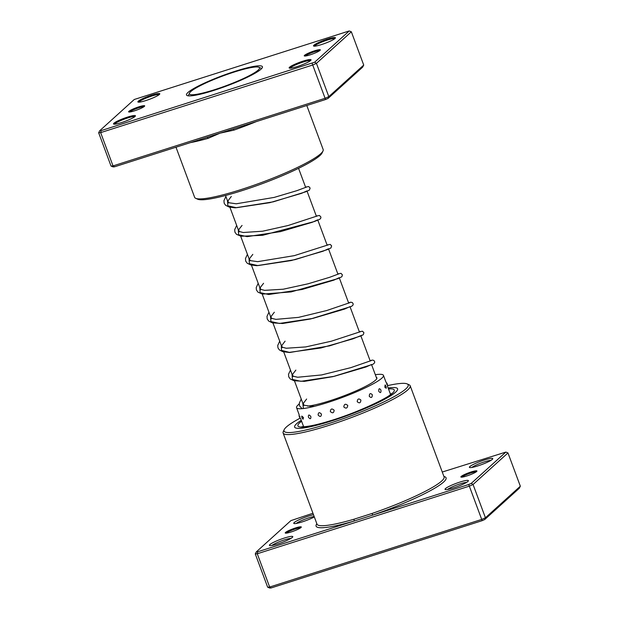 <?xml version="1.0" encoding="UTF-8"?>
<svg xmlns="http://www.w3.org/2000/svg" width="619" height="619" viewBox="0 0 619 619"><rect width="100%" height="100%" fill="white"/><g stroke="black" fill="none" stroke-linecap="round" stroke-linejoin="round"><path stroke-width="0.93" d="M254.092 67.131A37.403 5.138 -20.4 0 0 216.163 78.551A37.403 5.138 -20.4 0 0 189.499 93.09A37.403 5.138 -20.4 0 0 194.838 94.568A37.403 5.138 -20.4 0 0 237.425 81.221A37.403 5.138 -20.4 0 0 258.928 67.27A37.403 5.138 -20.4 0 0 254.092 67.131M189.499 93.09L188.671 94.854A38.804 5.331 -20.4 0 0 188.578 95.674A38.804 5.331 -20.4 0 0 188.694 95.875M261.365 68.856A38.804 5.331 -20.4 0 0 261.319 68.624A38.804 5.331 -20.4 0 0 260.707 68.059L258.928 67.27M233.363 128.922L233.951 130.114L220.054 133.162L208.03 138.385A68.562 9.424 159.6 0 1 190.319 142.641M304.548 55.315A8.573 1.176 159.6 0 1 313.756 51.075A8.573 1.176 159.6 0 1 320.294 50.046A8.573 1.176 159.6 0 1 320.008 50.387A8.573 1.176 159.6 0 1 311.914 54.24A8.573 1.176 159.6 0 1 304.378 55.958A8.573 1.176 159.6 0 1 304.548 55.315M319.597 50.704A7.792 1.068 -20.4 0 0 312.595 52.414A7.792 1.068 -20.4 0 0 305.523 55.811A7.792 1.068 -20.4 0 0 305.337 56.012M128.922 111.312A8.573 1.176 159.6 0 1 138.13 107.072A8.573 1.176 159.6 0 1 144.66 106.042A8.573 1.176 159.6 0 1 144.382 106.383A8.573 1.176 159.6 0 1 136.288 110.236A8.573 1.176 159.6 0 1 128.752 111.954A8.573 1.176 159.6 0 1 128.922 111.312M143.972 106.7A7.792 1.068 -20.4 0 0 136.969 108.41A7.792 1.068 -20.4 0 0 129.897 111.807A7.792 1.068 -20.4 0 0 129.711 112.008M289.56 67.216A11.684 1.609 159.6 0 1 302.118 61.443A11.684 1.609 159.6 0 1 311.024 60.035A11.684 1.609 159.6 0 1 310.637 60.5A11.684 1.609 159.6 0 1 299.604 65.753A11.684 1.609 159.6 0 1 289.328 68.105A11.684 1.609 159.6 0 1 289.56 67.216M310.467 60.647A10.91 1.501 -20.4 0 0 300.966 62.774A10.91 1.501 -20.4 0 0 290.535 67.719A10.91 1.501 -20.4 0 0 290.156 68.198M113.935 123.212A11.684 1.609 159.6 0 1 126.485 117.44A11.684 1.609 159.6 0 1 135.399 116.032A11.684 1.609 159.6 0 1 135.012 116.496A11.684 1.609 159.6 0 1 123.978 121.75A11.684 1.609 159.6 0 1 113.703 124.102A11.684 1.609 159.6 0 1 113.935 123.212M134.841 116.643A10.91 1.501 -20.4 0 0 125.34 118.771A10.91 1.501 -20.4 0 0 114.91 123.715A10.91 1.501 -20.4 0 0 114.523 124.195M138.292 101.199A11.684 1.609 159.6 0 1 150.843 95.419A11.684 1.609 159.6 0 1 159.756 94.011A11.684 1.609 159.6 0 1 159.369 94.475A11.684 1.609 159.6 0 1 148.328 99.729A11.684 1.609 159.6 0 1 138.06 102.081A11.684 1.609 159.6 0 1 138.292 101.199M159.199 94.622A10.91 1.501 -20.4 0 0 149.69 96.75A10.91 1.501 -20.4 0 0 139.26 101.694A10.91 1.501 -20.4 0 0 138.88 102.181M313.918 45.202A11.684 1.609 159.6 0 1 326.468 39.423A11.684 1.609 159.6 0 1 335.382 38.014A11.684 1.609 159.6 0 1 334.995 38.479A11.684 1.609 159.6 0 1 323.954 43.732A11.684 1.609 159.6 0 1 313.686 46.085A11.684 1.609 159.6 0 1 313.918 45.202M334.825 38.626A10.91 1.501 -20.4 0 0 325.323 40.753A10.91 1.501 -20.4 0 0 314.893 45.698A10.91 1.501 -20.4 0 0 314.506 46.185M322.994 150.997L322.081 152.947A67.007 9.208 159.6 0 1 319.853 155.624A67.007 9.208 159.6 0 1 256.576 185.731A67.007 9.208 159.6 0 1 197.685 199.21L195.712 198.328A68.562 9.424 -20.4 0 0 255.972 184.532A68.562 9.424 -20.4 0 0 320.719 153.729A68.562 9.424 -20.4 0 0 322.994 150.997A68.562 9.424 -20.4 0 0 323.164 149.535L306.792 105.509M175.989 147.214L194.637 197.337A68.562 9.424 -20.4 0 0 195.712 198.328M187.936 92.494A40.514 5.571 159.6 0 1 231.452 72.477A40.514 5.571 159.6 0 1 262.34 67.587A40.514 5.571 159.6 0 1 260.994 69.196A40.514 5.571 159.6 0 1 222.739 87.403A40.514 5.571 159.6 0 1 187.124 95.558A40.514 5.571 159.6 0 1 187.936 92.494M261.512 68.701A38.958 5.354 -20.4 0 0 260.8 68.105M111.033 166.062L113.029 165.907L325.192 98.259L328.813 96.634L363.724 65.072L362.688 67.115L328.116 98.375L325.555 99.527L114.561 166.797L113.145 166.913L111.033 166.062L98.661 132.791L100.657 132.628L312.812 64.987L316.441 63.355L314.661 62.202L349.232 30.95L134.269 99.489L99.698 130.748L101.106 130.632L314.661 62.202M363.724 65.072L351.344 31.793L316.441 63.355L328.813 96.634L328.116 98.375M325.555 99.527L312.1 63.355M114.561 166.797L113.029 165.907L100.657 132.628L101.106 130.632M188.633 94.947A38.958 5.354 -20.4 0 0 188.486 95.86M99.698 130.748L98.661 132.791M351.344 31.793L349.232 30.95M207.017 137.317A1.555 0.797 -105.7 0 1 208.03 138.385M476.622 471.523A8.573 1.176 159.6 0 1 468.529 475.377A8.573 1.176 159.6 0 1 461 477.102A8.573 1.176 159.6 0 1 461.17 476.452A8.573 1.176 159.6 0 1 470.378 472.212A8.573 1.176 159.6 0 1 476.909 471.183A8.573 1.176 159.6 0 1 476.622 471.523M476.22 471.84A7.792 1.068 -20.4 0 0 469.217 473.55A7.792 1.068 -20.4 0 0 462.145 476.947A7.792 1.068 -20.4 0 0 461.952 477.148M300.996 527.52A8.573 1.176 159.6 0 1 292.903 531.373A8.573 1.176 159.6 0 1 285.374 533.098A8.573 1.176 159.6 0 1 285.545 532.448A8.573 1.176 159.6 0 1 294.745 528.208A8.573 1.176 159.6 0 1 301.283 527.179A8.573 1.176 159.6 0 1 300.996 527.52M300.594 527.837A7.792 1.068 -20.4 0 0 293.592 529.547A7.792 1.068 -20.4 0 0 286.512 532.944A7.792 1.068 -20.4 0 0 286.326 533.145M314.32 516.935A12.465 1.71 159.6 0 1 302.443 521.832A12.465 1.71 159.6 0 1 293.963 523.504A12.465 1.71 159.6 0 1 294.211 522.56A12.465 1.71 159.6 0 1 313.5 514.722M292.33 537.408A12.465 1.71 159.6 0 1 280.562 543.01A12.465 1.71 159.6 0 1 269.605 545.517A12.465 1.71 159.6 0 1 269.853 544.573A12.465 1.71 159.6 0 1 283.239 538.414A12.465 1.71 159.6 0 1 292.748 536.913A12.465 1.71 159.6 0 1 292.33 537.408M492.314 459.391A12.465 1.71 159.6 0 1 480.545 464.993A12.465 1.71 159.6 0 1 469.589 467.507A12.465 1.71 159.6 0 1 469.836 466.564A12.465 1.71 159.6 0 1 483.222 460.404A12.465 1.71 159.6 0 1 492.732 458.896A12.465 1.71 159.6 0 1 492.314 459.391M467.964 481.412A12.465 1.71 159.6 0 1 456.188 487.014A12.465 1.71 159.6 0 1 445.231 489.521A12.465 1.71 159.6 0 1 445.479 488.577A12.465 1.71 159.6 0 1 458.872 482.418A12.465 1.71 159.6 0 1 468.374 480.917A12.465 1.71 159.6 0 1 467.964 481.412M300.215 418.111A66.225 9.099 -20.4 0 0 286.396 426.986A66.225 9.099 -20.4 0 0 284.198 429.625A66.225 9.099 -20.4 0 0 334.701 421.64A66.225 9.099 -20.4 0 0 405.824 388.91A66.225 9.099 -20.4 0 0 407.147 383.904A66.225 9.099 -20.4 0 0 387.463 385.66M407.147 383.904L409.12 384.786A67.788 9.316 159.6 0 1 410.188 385.769A67.788 9.316 159.6 0 1 407.766 389.908A67.788 9.316 159.6 0 1 339.344 421.918A67.788 9.316 159.6 0 1 283.115 433.021A67.788 9.316 159.6 0 1 283.278 431.582L284.198 429.625M296.586 423.736A54.929 7.552 -20.4 0 0 294.629 427.095A54.929 7.552 -20.4 0 0 340.195 418.096A54.929 7.552 -20.4 0 0 395.642 392.16A54.929 7.552 -20.4 0 0 397.599 388.802A54.929 7.552 -20.4 0 0 388.152 387.997A54.929 7.552 -20.4 0 1 397.599 388.802A54.929 7.552 -20.4 0 1 395.642 392.16A54.929 7.552 -20.4 0 1 340.195 418.096A54.929 7.552 -20.4 0 1 294.629 427.095A54.929 7.552 -20.4 0 1 296.586 423.736A54.929 7.552 -20.4 0 1 301.252 420.316A54.929 7.552 -20.4 0 0 296.586 423.736M312.951 513.252L290.884 520.625L256.312 551.885L257.728 551.769L468.722 484.499L471.283 483.346L505.855 452.087L442.268 472.026M520.339 486.209L507.967 452.938L473.055 484.491L469.434 486.124L257.28 553.765L255.276 553.928L267.656 587.207L269.652 587.044L481.806 519.395L485.428 517.77L520.339 486.209L519.302 488.252L484.731 519.511L482.17 520.664L271.176 587.934L269.768 588.05L267.656 587.207M257.728 551.769L257.28 553.765L269.652 587.044L271.176 587.934M468.722 484.499L482.17 520.664M471.283 483.346L473.055 484.491L485.428 517.77L484.731 519.511M283.115 433.021L317.013 524.169A67.788 9.316 -20.4 0 0 353.952 519.233L372.22 513.406A67.788 9.316 -20.4 0 0 441.664 481.048A67.788 9.316 -20.4 0 0 444.078 476.909L444.094 476.947M466.579 482.387A10.91 1.501 -20.4 0 0 456.737 485.041A10.91 1.501 -20.4 0 0 447.552 489.467M490.937 460.374A10.91 1.501 -20.4 0 0 481.095 463.02A10.91 1.501 -20.4 0 0 471.91 467.446M290.953 538.383A10.91 1.501 -20.4 0 0 281.111 541.037A10.91 1.501 -20.4 0 0 271.927 545.463M314.158 516.486A10.91 1.501 -20.4 0 0 304.339 519.442A10.91 1.501 -20.4 0 0 296.284 523.442M256.312 551.885L255.276 553.928M507.967 452.938L505.855 452.087M353.952 519.233A1.555 0.72 -106.3 0 1 353.875 521.113A69.343 9.533 159.6 0 1 316.851 523.728M443.916 476.475A69.343 9.533 159.6 0 1 443.606 482.046A69.343 9.533 159.6 0 1 372.568 515.155L372.22 513.406M321.454 414.126C319.412 411.991 318.298 412.285 318.12 415.009C320.116 417.175 321.23 416.881 321.454 414.126M334.159 410.273C331.954 408.254 330.678 408.664 330.322 411.511C332.504 413.554 333.78 413.136 334.159 410.273M347.754 405.437C345.526 403.495 344.203 403.983 343.793 406.915C346.029 408.873 347.344 408.378 347.754 405.437M360.908 400.106C358.788 398.187 357.55 398.706 357.209 401.677C359.368 403.596 360.598 403.07 360.908 400.106M372.336 394.79C370.433 392.848 369.411 393.351 369.264 396.299C371.23 398.234 372.251 397.731 372.336 394.79M380.917 390.016C379.339 387.997 378.619 388.43 378.774 391.316C380.445 393.32 381.157 392.887 380.917 390.016M385.119 384.964L384.809 387.215L386.194 388.26A4.054 4.054 0 0 0 385.119 384.964M386.001 382.217L383.455 375.369A46.363 6.376 159.6 0 1 351.747 393.792A46.363 6.376 159.6 0 1 301.732 408.687A46.363 6.376 159.6 0 1 296.555 407.689A46.363 6.376 159.6 0 1 299.201 404.021M386.55 383.865L386.782 384.399L386.55 383.865M390.806 394.171A4.054 4.054 0 0 0 390.241 393.599L390.496 394.435M299.998 416.765L299.766 416.231L299.998 416.765M296.555 407.689L299.132 414.629A4.054 4.054 0 0 0 300.548 418.413L300.517 418.343M303.643 426.723L300.54 418.413M303.496 417.539L301.755 416.084A4.054 4.054 0 0 0 303.078 419.225L303.496 417.539M310.893 416.633C309.105 414.351 308.27 414.498 308.386 417.067C310.088 419.388 310.931 419.241 310.893 416.633M390.241 393.599L387.409 386.001M375.315 374.712A46.363 6.376 159.6 0 1 378.286 374.371A46.363 6.376 159.6 0 1 383.455 375.369M376.259 377.234A39.345 5.409 159.6 0 1 376.886 377.814A39.345 5.409 159.6 0 1 350.029 393.429A39.345 5.409 159.6 0 1 307.573 406.087M256.398 121.572A68.562 9.424 159.6 0 1 233.951 130.114M388.5 388.925A51.423 7.064 159.6 0 1 392.477 393.166A51.423 7.064 159.6 0 1 332.72 420.061A51.423 7.064 159.6 0 1 299.751 422.731A51.423 7.064 159.6 0 1 301.592 421.245M227.483 200.726L227.862 205.833L236.388 207.713L269.776 202.684L301.554 193.337L306.954 190.892M238.245 229.657L238.617 234.771L247.143 236.644L280.539 231.622L312.316 222.267L317.717 219.822M249 258.595L249.38 263.702L257.906 265.582L291.294 260.553L323.079 251.198L328.472 248.761M259.763 287.526L260.142 292.64L268.669 294.512L302.057 289.491L333.834 280.136L339.235 277.691M270.526 316.464L270.905 321.571L279.432 323.451L312.819 318.421L344.597 309.067L349.998 306.629M281.281 345.394L281.506 350.385L289.352 352.358L320.936 347.979L352.962 338.841L361.999 335.173M292.044 374.333L292.423 379.439L300.95 381.312L334.337 376.29L366.123 366.935L371.516 364.498M302.807 403.263L303.387 408.525M303.65 405.546L294.474 380.855M292.895 376.607L283.711 351.917M282.132 347.677L272.948 322.986M271.37 318.739L262.193 294.048M260.614 289.808L251.43 265.118M249.852 260.87L240.667 236.179M239.089 231.939L229.912 207.249M228.334 203.001L225.533 195.488M376.785 378.658L371.655 364.862M370.239 361.055L360.892 335.924M359.477 332.124L350.13 306.993M348.714 303.186L339.374 278.055M337.959 274.256L328.612 249.124M327.196 245.317L317.849 220.186M316.433 216.387L307.086 191.256M305.678 187.449L298.559 168.329M410.188 385.769L444.078 476.909M391.51 393.622L390.96 394.04C388.554 397.723 355.902 413.268 330.082 420.835C308.277 427.628 300.764 426.831 302.08 426.63L302.087 426.63M387.417 386.024A4.054 4.054 0 0 0 386.008 382.217M303.279 425.779A4.054 4.054 0 0 0 303.233 426.723M231.297 196.494L228.163 200.579L228.102 202.057L229.223 202.8L236.241 203.79L274.202 197.407L296.95 190.644L306.869 186.938M242.06 225.424L239.089 229.154L238.71 230.694L239.708 231.607L243.205 232.504L262.588 231.212L288.098 225.509L317.733 215.807M252.815 254.363L249.689 258.433L249.619 259.926L250.827 260.707L257.666 261.659L294.296 255.647L328.395 244.807M263.578 283.293L260.498 287.247L260.235 288.578L261.203 289.468L264.615 290.357L283.247 289.212L308.045 283.804L329.749 277.266L339.158 273.737M274.341 312.231L271.199 316.317L270.998 317.508L272.02 318.429L275.95 319.365L298.52 317.369L326.762 310.521L350.014 302.606M285.096 341.162L281.939 345.301L281.753 346.439L282.682 347.313L286.257 348.242L305.732 346.926L331.327 341.201L360.676 331.606M295.859 370.1L292.741 374.147L292.516 375.369L293.507 376.275L297.662 377.25L321.601 374.944L350.841 367.64L371.532 360.475M306.622 399.031L303.449 403.201L303.426 404.602L304.386 405.267L310.467 406.312L314.723 406.257M225.904 196.478L223.939 200.68L224.186 203.264L225.61 205.291L229.2 207.071L235.197 207.829L273.242 201.848L305.608 191.844L309.446 190.064L310.119 188.044L308.719 186.543L305.538 187.093M236.667 225.417L234.702 229.626L234.911 232.11L236.466 234.307L240.992 236.249L262.595 235.313L314.498 221.486L319.791 219.296L320.797 218.167L320.882 216.983L319.474 215.474L316.301 216.023M247.422 254.347L245.464 258.556L245.704 261.133L247.221 263.237L250.734 264.94L256.746 265.698L294.977 259.663L327.273 249.658L330.964 247.94L331.637 245.89L330.252 244.412L327.064 244.962M258.185 283.285L256.212 287.587L256.428 289.963L257.968 292.16L262.471 294.11L291.116 291.92L338.106 278.565L341.866 276.739L342.4 274.851L340.999 273.343L337.819 273.892M268.948 312.216L266.99 316.379L267.215 318.963L268.708 321.075L272.391 322.847L282.581 323.505L310.606 318.971L351.615 306.343L353.085 304.943L353.163 303.79L352.335 302.559L350.826 302.204L348.582 302.83M279.711 341.154L277.73 345.464L277.985 347.932L279.417 349.959L282.79 351.685L289.646 352.513L329.486 345.889L360.807 335.962L363.283 334.709L363.918 332.705L362.51 331.211L359.345 331.761M290.466 370.085L288.508 374.271L288.74 376.847L290.241 378.96L293.963 380.731L304.316 381.366L332.929 376.646L373.009 364.274L374.596 362.835L374.681 361.651L373.853 360.42L372.344 360.072L370.1 360.699M301.229 399.023L299.248 403.317L299.534 405.878L302.111 408.656"/></g></svg>
